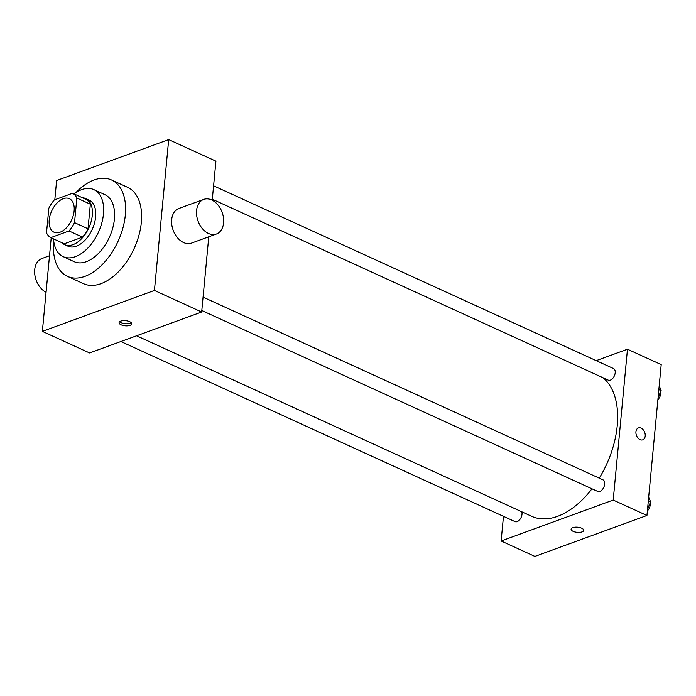<?xml version="1.0" encoding="UTF-8"?>
<svg xmlns="http://www.w3.org/2000/svg" width="696" height="696" viewBox="0 0 696 696"><rect width="100%" height="100%" fill="white"/><g stroke="black" fill="none" stroke-linecap="round" stroke-linejoin="round"><path stroke-width="1.04" d="M74.133 210.897A18.427 10.936 114.6 0 1 66.494 227.722A18.427 10.936 114.6 0 1 54.018 232.212A18.427 10.936 114.6 0 1 51.73 210.905A18.427 10.936 114.6 0 1 69.339 198.682A18.427 10.936 114.6 0 1 74.133 210.897M72.593 193.253L54.332 199.926A24.752 14.686 114.6 0 0 48.833 208.269L46.51 232.855A24.752 14.686 114.6 0 0 50.764 237.64L69.026 230.968A24.752 14.686 114.6 0 0 74.524 222.624L76.847 198.038A24.752 14.686 114.6 0 0 72.593 193.253L86.087 199.421A24.752 14.686 114.6 0 1 90.341 204.198L76.847 198.038M50.764 237.64L64.258 243.8L82.519 237.127L69.026 230.968M90.341 204.198L88.018 228.793L74.524 222.624M88.018 228.793A24.752 14.686 114.6 0 1 82.519 237.127M61.892 242.721A25.343 15.034 -65.4 0 0 64.641 244.661A25.343 15.034 -65.4 0 0 72.993 244.661A25.343 15.034 -65.4 0 0 91.124 221.606A25.343 15.034 -65.4 0 0 85.704 198.56A25.343 15.034 -65.4 0 0 82.441 197.751M85.704 198.56L89.079 200.1A25.343 15.034 114.6 0 1 95.665 216.9A25.343 15.034 114.6 0 1 76.369 246.201A25.343 15.034 114.6 0 1 68.017 246.201L64.641 244.661M53.522 238.893A36.862 21.872 -65.4 0 0 63.223 256.676A36.862 21.872 -65.4 0 0 75.377 256.676A36.862 21.872 -65.4 0 0 101.755 223.146A36.862 21.872 -65.4 0 0 93.864 189.625A36.862 21.872 -65.4 0 0 74.063 193.923M63.223 256.676L74.194 261.687A36.862 21.872 -65.4 0 0 86.339 261.687A36.862 21.872 -65.4 0 0 112.717 228.157A36.862 21.872 -65.4 0 0 104.826 194.636L93.864 189.625M53.722 241.077A52.983 31.433 -65.4 0 0 67.486 276.356A52.983 31.433 -65.4 0 0 84.956 276.347A52.983 31.433 -65.4 0 0 122.87 228.157A52.983 31.433 -65.4 0 0 111.525 179.968A52.983 31.433 -65.4 0 0 75.847 192.653M111.525 179.968L127.551 187.294A52.983 31.433 114.6 0 1 141.331 222.407A52.983 31.433 114.6 0 1 100.972 283.672A52.983 31.433 114.6 0 1 83.511 283.672L67.486 276.356M51.208 237.841L42.369 331.374L154.434 290.441L168.693 139.591L56.628 180.525L54.81 199.752M130.03 325.354A6.334 2.575 5.4 0 1 122.974 325.441A6.334 2.575 5.4 0 1 119.086 322.639A6.334 2.575 5.4 0 1 125.628 320.673A6.334 2.575 5.4 0 1 131.692 323.831A6.334 2.575 5.4 0 1 130.03 325.354M42.369 331.374L89.593 352.95L201.666 312.017L154.434 290.441M201.666 312.017L208.774 236.805M212.228 200.222L215.925 161.167L168.693 139.591M216.404 234.021L191.504 243.113A18.427 12.806 -110.1 0 1 183.596 242.565A18.427 12.806 -110.1 0 1 171.825 224.878A18.427 12.806 -110.1 0 1 178.855 208.495L203.763 199.395A18.427 12.806 69.9 0 0 196.724 215.777A18.427 12.806 69.9 0 0 208.495 233.473A18.427 12.806 69.9 0 0 216.404 234.021A18.427 12.806 69.9 0 0 222.111 212.315A18.427 12.806 69.9 0 0 203.763 199.395M119.738 321.639A6.334 2.575 -174.6 0 0 130.23 323.249A6.334 2.575 -174.6 0 0 131.239 322.726M46.058 292.32A18.427 12.806 -110.1 0 1 34.8 274.537A18.427 12.806 -110.1 0 1 41.882 258.529L49.52 255.736M591.992 488.801A78.326 46.467 114.6 0 1 557.566 516.336A78.326 46.467 114.6 0 1 531.753 516.345L136.59 335.785M603.075 377.771A78.326 46.467 114.6 0 1 617.221 425.778A78.326 46.467 114.6 0 1 599.273 478.152M212.323 199.23L608.26 380.138A6.36 3.776 -65.4 0 0 610.357 380.138A6.36 3.776 -65.4 0 0 614.907 374.352A6.36 3.776 -65.4 0 0 613.55 368.575L213.594 185.823M521.765 511.777A6.36 3.776 114.6 0 1 522 514.283A6.36 3.776 114.6 0 1 519.364 520.086A6.36 3.776 114.6 0 1 515.057 521.635L120.878 341.527M203.067 297.122L603.023 479.866A6.36 3.776 114.6 0 1 604.676 484.085A6.36 3.776 114.6 0 1 599.839 491.437A6.36 3.776 114.6 0 1 597.742 491.437L201.805 310.52M503.469 516.336L501.137 540.992L613.211 500.059L627.47 349.209L596.185 360.641M613.211 500.059L646.941 515.475L534.876 556.409L501.137 540.992M581.691 528.212A6.334 2.575 5.4 0 1 583.718 530.369A6.334 2.575 5.4 0 1 577.167 532.344A6.334 2.575 5.4 0 1 571.103 529.178A6.334 2.575 5.4 0 1 574.992 527.194A6.334 2.575 5.4 0 1 581.691 528.212M646.941 515.475L661.2 364.626L627.47 349.209M645.218 436A6.334 4.402 -110.1 0 1 642.747 439.837A6.334 4.402 -110.1 0 1 636.44 435.392A6.334 4.402 -110.1 0 1 638.406 427.936A6.334 4.402 -110.1 0 1 643.217 429.771A6.334 4.402 -110.1 0 1 645.218 436M638.397 427.936A6.334 4.402 -110.1 0 1 643.217 429.78A6.334 4.402 -110.1 0 1 645.209 436.009A6.334 4.402 -110.1 0 1 642.747 439.837M583.718 530.369A6.334 2.575 5.4 0 1 577.167 532.336A6.334 2.575 5.4 0 1 571.103 529.178M658.103 397.425L661.157 390.673L659.208 385.741M661.157 390.673L658.842 389.612M660.669 391.744A6.36 3.776 114.6 0 1 660.739 393.597A6.36 3.776 114.6 0 1 657.894 399.617M647.576 508.724L650.638 501.964L648.681 497.031M650.638 501.964L648.315 500.902M650.151 503.034A6.36 3.776 114.6 0 1 650.221 504.887A6.36 3.776 114.6 0 1 647.376 510.916"/></g></svg>

